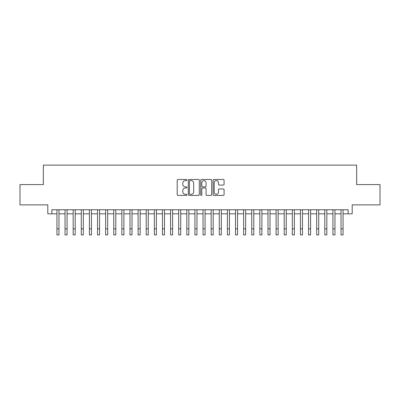 <?xml version="1.0" encoding="UTF-8"?>
<svg xmlns="http://www.w3.org/2000/svg" width="400" height="400" viewBox="0 0 400 400"><rect width="100%" height="100%" fill="white"/><g stroke="black" fill="none" stroke-linecap="round" stroke-linejoin="round"><path stroke-width="0.6" d="M187.015 180.03A0.56 0.56 0 0 0 186.455 179.47L177.99 179.47A0.795 0.795 0 0 0 177.195 180.27L177.195 194.61A0.795 0.795 0 0 0 177.99 195.405L186.455 195.405A0.56 0.56 0 0 0 187.015 194.85A0.56 0.56 0 0 0 186.455 194.29L185.36 194.29A2.55 2.55 0 0 1 182.81 191.74L182.81 190.545A2.55 2.55 0 0 1 185.36 187.995L186.455 187.995A0.56 0.56 0 0 0 187.015 187.44A0.56 0.56 0 0 0 186.455 186.88L185.36 186.88A2.55 2.55 0 0 1 182.81 184.33L182.81 183.135A2.55 2.55 0 0 1 185.36 180.585L186.455 180.585A0.56 0.56 0 0 0 187.015 180.03M223.285 185.09A0.795 0.795 0 0 0 224.08 184.29L224.08 180.27A0.795 0.795 0 0 0 223.285 179.47L213.885 179.47A0.795 0.795 0 0 0 213.085 180.27L213.085 194.61A0.795 0.795 0 0 0 213.885 195.405L223.285 195.405A0.795 0.795 0 0 0 224.08 194.61L224.08 189.75A0.795 0.795 0 0 0 223.285 188.95L219.26 188.95A0.795 0.795 0 0 0 218.465 189.75L218.465 192.16A2.13 2.13 0 0 1 216.335 194.29A2.13 2.13 0 0 1 214.2 192.16L214.2 182.72A2.13 2.13 0 0 1 216.335 180.585A2.13 2.13 0 0 1 218.465 182.72L218.465 184.29A0.795 0.795 0 0 0 219.26 185.09L223.285 185.09M51.86 213.82L51.86 209.76L348.14 209.76L348.14 213.82L352.2 213.82L352.2 204.89L380 204.89L380 184.6L356.665 184.6L356.665 165.115L43.335 165.115L43.335 184.6L20 184.6L20 204.89L47.8 204.89L47.8 213.82L56.935 213.82M199.305 180.27A0.795 0.795 0 0 0 198.505 179.47L189.105 179.47A0.795 0.795 0 0 0 188.31 180.27L188.31 194.61A0.795 0.795 0 0 0 189.105 195.405L198.505 195.405A0.795 0.795 0 0 0 199.305 194.61L199.305 180.27M201.495 179.47L210.895 179.47A0.795 0.795 0 0 1 211.69 180.27L211.69 194.61A0.795 0.795 0 0 1 210.895 195.405L206.87 195.405A0.795 0.795 0 0 1 206.075 194.61L206.075 188.795A0.795 0.795 0 0 0 205.28 187.995L202.61 187.995A0.795 0.795 0 0 0 201.815 188.795L201.815 194.85A0.56 0.56 0 0 1 201.255 195.405A0.56 0.56 0 0 1 200.695 194.85L200.695 180.27A0.795 0.795 0 0 1 201.495 179.47M58.965 213.82L65.05 213.82M67.08 213.82L73.17 213.82M75.195 213.82L81.285 213.82M83.315 213.82L89.4 213.82M91.43 213.82L97.52 213.82M99.55 213.82L105.635 213.82M107.665 213.82L113.755 213.82M115.785 213.82L121.87 213.82M123.9 213.82L129.99 213.82M132.02 213.82L138.105 213.82M140.135 213.82L146.225 213.82M148.255 213.82L154.34 213.82M156.37 213.82L162.46 213.82M164.485 213.82L170.575 213.82M172.605 213.82L178.69 213.82M180.72 213.82L186.81 213.82M188.84 213.82L194.925 213.82M196.955 213.82L203.045 213.82M205.075 213.82L211.16 213.82M213.19 213.82L219.28 213.82M221.31 213.82L227.395 213.82M229.425 213.82L235.515 213.82M237.54 213.82L243.63 213.82M245.66 213.82L251.745 213.82M253.775 213.82L259.865 213.82M261.895 213.82L267.98 213.82M270.01 213.82L276.1 213.82M278.13 213.82L284.215 213.82M286.245 213.82L292.335 213.82M294.365 213.82L300.45 213.82M302.48 213.82L308.57 213.82M310.6 213.82L316.685 213.82M318.715 213.82L324.805 213.82M326.83 213.82L332.92 213.82M334.95 213.82L341.035 213.82M343.065 213.82L348.14 213.82M189.98 180.585A0.56 0.56 0 0 0 189.425 181.145L189.425 193.735A0.56 0.56 0 0 0 189.98 194.29L191.135 194.29A2.55 2.55 0 0 0 193.685 191.74L193.685 183.135A2.55 2.55 0 0 0 191.135 180.585L189.98 180.585M206.075 182.76A2.13 2.13 0 0 0 203.945 180.625A2.13 2.13 0 0 0 201.815 182.76L201.815 186.085A0.795 0.795 0 0 0 202.61 186.88L205.28 186.88A0.795 0.795 0 0 0 206.075 186.085L206.075 182.76M56.935 228.795L58.965 228.795L58.965 234.885L56.935 234.885L56.935 209.76M58.965 228.795L58.965 209.76M65.05 228.795L67.08 228.795L67.08 234.885L65.05 234.885L65.05 209.76M67.08 228.795L67.08 209.76M73.17 228.795L75.195 228.795L75.195 234.885L73.17 234.885L73.17 209.76M75.195 228.795L75.195 209.76M81.285 228.795L83.315 228.795L83.315 234.885L81.285 234.885L81.285 209.76M83.315 228.795L83.315 209.76M89.4 228.795L91.43 228.795L91.43 234.885L89.4 234.885L89.4 209.76M91.43 228.795L91.43 209.76M97.52 228.795L99.55 228.795L99.55 234.885L97.52 234.885L97.52 209.76M99.55 228.795L99.55 209.76M105.635 228.795L107.665 228.795L107.665 234.885L105.635 234.885L105.635 209.76M107.665 228.795L107.665 209.76M113.755 228.795L115.785 228.795L115.785 234.885L113.755 234.885L113.755 209.76M115.785 228.795L115.785 209.76M121.87 228.795L123.9 228.795L123.9 234.885L121.87 234.885L121.87 209.76M123.9 228.795L123.9 209.76M129.99 228.795L132.02 228.795L132.02 234.885L129.99 234.885L129.99 209.76M132.02 228.795L132.02 209.76M138.105 228.795L140.135 228.795L140.135 234.885L138.105 234.885L138.105 209.76M140.135 228.795L140.135 209.76M146.225 228.795L148.255 228.795L148.255 234.885L146.225 234.885L146.225 209.76M148.255 228.795L148.255 209.76M154.34 228.795L156.37 228.795L156.37 234.885L154.34 234.885L154.34 209.76M156.37 228.795L156.37 209.76M162.46 228.795L164.485 228.795L164.485 234.885L162.46 234.885L162.46 209.76M164.485 228.795L164.485 209.76M170.575 228.795L172.605 228.795L172.605 234.885L170.575 234.885L170.575 209.76M172.605 228.795L172.605 209.76M178.69 228.795L180.72 228.795L180.72 234.885L178.69 234.885L178.69 209.76M180.72 228.795L180.72 209.76M186.81 228.795L188.84 228.795L188.84 234.885L186.81 234.885L186.81 209.76M188.84 228.795L188.84 209.76M194.925 228.795L196.955 228.795L196.955 234.885L194.925 234.885L194.925 209.76M196.955 228.795L196.955 209.76M203.045 228.795L205.075 228.795L205.075 234.885L203.045 234.885L203.045 209.76M205.075 228.795L205.075 209.76M211.16 228.795L213.19 228.795L213.19 234.885L211.16 234.885L211.16 209.76M213.19 228.795L213.19 209.76M219.28 228.795L221.31 228.795L221.31 234.885L219.28 234.885L219.28 209.76M221.31 228.795L221.31 209.76M227.395 228.795L229.425 228.795L229.425 234.885L227.395 234.885L227.395 209.76M229.425 228.795L229.425 209.76M235.515 228.795L237.54 228.795L237.54 234.885L235.515 234.885L235.515 209.76M237.54 228.795L237.54 209.76M243.63 228.795L245.66 228.795L245.66 234.885L243.63 234.885L243.63 209.76M245.66 228.795L245.66 209.76M251.745 228.795L253.775 228.795L253.775 234.885L251.745 234.885L251.745 209.76M253.775 228.795L253.775 209.76M259.865 228.795L261.895 228.795L261.895 234.885L259.865 234.885L259.865 209.76M261.895 228.795L261.895 209.76M267.98 228.795L270.01 228.795L270.01 234.885L267.98 234.885L267.98 209.76M270.01 228.795L270.01 209.76M276.1 228.795L278.13 228.795L278.13 234.885L276.1 234.885L276.1 209.76M278.13 228.795L278.13 209.76M284.215 228.795L286.245 228.795L286.245 234.885L284.215 234.885L284.215 209.76M286.245 228.795L286.245 209.76M292.335 228.795L294.365 228.795L294.365 234.885L292.335 234.885L292.335 209.76M294.365 228.795L294.365 209.76M300.45 228.795L302.48 228.795L302.48 234.885L300.45 234.885L300.45 209.76M302.48 228.795L302.48 209.76M308.57 228.795L310.6 228.795L310.6 234.885L308.57 234.885L308.57 209.76M310.6 228.795L310.6 209.76M316.685 228.795L318.715 228.795L318.715 234.885L316.685 234.885L316.685 209.76M318.715 228.795L318.715 209.76M324.805 228.795L326.83 228.795L326.83 234.885L324.805 234.885L324.805 209.76M326.83 228.795L326.83 209.76M332.92 228.795L334.95 228.795L334.95 234.885L332.92 234.885L332.92 209.76M334.95 228.795L334.95 209.76M341.035 228.795L343.065 228.795L343.065 234.885L341.035 234.885L341.035 209.76M343.065 228.795L343.065 209.76"/></g></svg>
